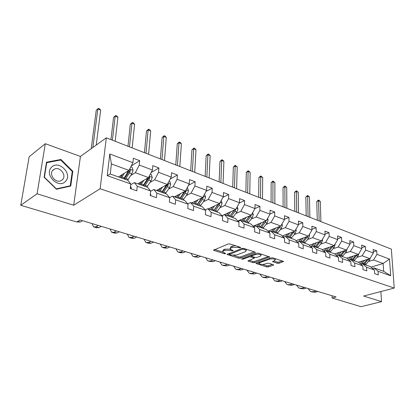 <?xml version="1.0" encoding="UTF-8"?>
<svg xmlns="http://www.w3.org/2000/svg" width="415" height="415" viewBox="0 0 415 415"><rect width="100%" height="100%" fill="white"/><g stroke="black" fill="none" stroke-linecap="round" stroke-linejoin="round"><path stroke-width="0.62" d="M240.607 247.812L240.508 247.361L230.055 243.968L228.229 243.979L213.435 250.214L224.245 253.7L225.475 253.695L225.651 253.441L222.663 252.061L223.467 250.873L224.665 250.401L230.367 250.37L232.945 250.79L233.131 250.525L230.164 249.135L230.994 247.9L232.229 247.413L238.003 247.387L240.607 247.812M277.319 263.281L279.03 263.276L283.59 261.445L272.738 257.829L270.995 257.84L255.884 263.463L266.7 266.933L268.381 266.928L273.355 265.221L273.651 264.869L273.298 264.661L268.853 263.255L267.146 263.26L264.671 264.122C262.254 264.656 260.407 264.469 259.147 263.567L259.904 262.622L269.672 259.162C272.131 258.607 273.999 258.789 275.269 259.707L274.46 260.703L272.51 261.647L277.319 263.281L277.319 262.114L279.025 262.109L282.366 260.957M363.639 296.035L381.546 301.643L361.112 306.69L332.114 298.048L336.103 296.974L80.173 219.992L76.754 221.984L20.75 205.3L37.096 193.779L73.699 205.238L100.139 188.752L394.25 288.062L363.639 296.035M255.069 252.678L255.355 252.289L254.971 252.061L243.73 248.409L241.929 248.419L227.021 254.457L238.599 258.177L240.332 258.166L255.069 252.678L255.08 252.097M258.483 253.202L269.709 256.947L254.587 262.617L252.88 262.628L247.911 260.973L254.374 258.099L250.904 256.895L249.161 256.901L243.014 259.168L241.53 259.017L256.709 253.207L258.483 253.202M381.546 301.643L380.877 291.548M73.699 205.238L80.422 156.445L45.297 143.709L37.096 193.779M45.297 143.709L29.18 156.735L20.75 205.3M372.447 268.323L374.019 267.862L383.668 271.296L390.712 275.752L378.081 271.291L378.314 274.927L374.657 273.656L374.429 270.004L366.575 267.229L366.787 270.912L363.011 269.6L362.809 265.896L354.701 263.037L354.887 266.767L350.991 265.413L350.815 261.663L342.442 258.706L342.603 262.488L338.578 261.087L338.427 257.29L329.78 254.234L329.909 258.068L325.754 256.62L325.63 252.771L316.692 249.612L316.79 253.503L312.495 252.004L312.402 248.097L303.158 244.834L303.225 248.777L298.779 247.226L298.722 243.268L289.156 239.891L289.188 243.89L284.581 242.282L284.565 238.267L274.657 234.771L274.652 238.827L269.885 237.167L269.906 233.095L259.64 229.469L259.593 233.583L254.649 231.861L254.711 227.726L244.072 223.97L243.979 228.146L238.853 226.362L238.962 222.165L227.923 218.269L227.783 222.502L222.466 220.65L222.622 216.397L211.162 212.35L210.976 216.651L205.446 214.726L205.658 210.405L193.753 206.203L193.509 210.566L187.767 208.569L188.031 204.185L175.659 199.812L175.353 204.242L169.377 202.162L169.704 197.711L156.834 193.167L156.46 197.665L150.246 195.501L150.635 190.978L137.23 186.247L136.794 190.817L130.315 188.56L130.777 183.964L107.231 175.649L109.773 153.986L132.919 162.68L133.365 158.25L139.689 160.657L139.264 165.066L152.45 170.02L152.829 165.652L158.904 167.961L158.546 172.308L171.219 177.07L171.53 172.765L177.371 174.99L177.075 179.27L189.261 183.845L189.52 179.607L195.138 181.744L194.9 185.967L206.623 190.371L206.826 186.19L212.241 188.249L212.055 192.41L223.348 196.653L223.498 192.534L228.712 194.516L228.577 198.619L239.46 202.707L239.569 198.645L244.596 200.559L244.502 204.6L255.002 208.543L255.064 204.538L259.915 206.385L259.868 210.369L269.999 214.176L270.015 210.229L274.699 212.008L274.694 215.94L284.477 219.613L284.457 215.717L288.98 217.439L289.011 221.32L298.463 224.868L298.411 221.024L302.784 222.689L302.846 226.517L311.987 229.952L311.898 226.154L316.126 227.768L316.225 231.544L325.064 234.864L324.945 231.119L329.038 232.675L329.168 236.405L337.722 239.616L337.577 235.922L341.54 237.432L341.695 241.11L349.98 244.222L349.804 240.576L353.642 242.033L353.824 245.664L361.854 248.684L361.652 245.083L365.371 246.494L365.579 250.084L373.36 253.005L373.137 249.451L376.747 250.821L376.976 254.364L389.488 259.064L390.712 275.752M374.019 267.862L378.081 271.291M100.139 188.752L106.318 137.811L391.335 249.104L394.25 288.062M356.999 257.388L362.098 255.78L369.9 258.638L358.212 262.238M369.9 258.638L373.36 253.005M362.098 255.78L365.579 250.084M360.915 264.272L362.539 263.779L370.377 266.565L374.429 270.004M362.539 263.779L366.575 267.229M345.218 253.124L350.312 251.464L358.363 254.411L346.675 258.13M358.363 254.411L361.854 248.684M350.312 251.464L353.824 245.664M349.015 260.096L350.701 259.562L358.788 262.441L362.809 265.896M350.701 259.562L354.701 263.037M333.058 248.73L338.152 247.008L346.458 250.053L334.646 253.944M346.458 250.053L349.98 244.222M338.152 247.008L341.695 241.11M336.731 255.785L338.479 255.215L346.826 258.187L350.815 261.663M338.479 255.215L342.442 258.706M320.51 244.191L325.593 242.412L334.168 245.55L322.165 249.648M334.168 245.55L337.722 239.616M325.593 242.412L329.168 236.405M324.042 251.34L325.858 250.722L334.48 253.793L338.427 257.29M325.858 250.722L329.78 254.234M307.546 239.502L312.62 237.66L321.48 240.902L309.268 245.229M321.48 240.902L325.064 234.864M312.62 237.66L316.225 231.544M310.928 246.749L312.817 246.085L321.724 249.254L325.63 252.771M312.817 246.085L316.692 249.612M294.152 234.657L299.21 232.748L308.371 236.104L295.942 240.674M308.371 236.104L311.987 229.952M299.21 232.748L302.846 226.517M297.368 242.007L299.334 241.286L308.542 244.565L312.402 248.097M299.334 241.286L303.158 244.834M280.301 229.645L285.344 227.669L294.816 231.139L282.159 235.979M294.816 231.139L298.463 224.868M285.344 227.669L289.011 221.32M283.341 237.105L285.39 236.327L294.915 239.714L298.722 243.268M285.39 236.327L289.156 239.891M265.979 224.468L270.995 222.409L280.799 226.004L267.898 231.139M280.799 226.004L284.477 219.613M270.995 222.409L274.694 215.94M268.821 232.037L270.959 231.191L280.82 234.698L284.565 238.267M270.959 231.191L274.657 234.771M251.148 219.104L256.138 216.967L266.29 220.687L253.134 226.149M266.29 220.687L269.999 214.176M256.138 216.967L259.868 210.369M253.778 226.798L256.008 225.874L266.223 229.505L269.906 233.095M256.008 225.874L259.64 229.469M235.787 213.549L240.747 211.328L251.262 215.183L237.831 221.008M251.262 215.183L255.002 208.543M240.747 211.328L244.502 204.6M238.184 221.371L240.524 220.36L251.106 224.126L254.711 227.726M240.524 220.36L244.072 223.97M219.867 207.791L224.785 205.487L235.694 209.482L221.968 215.707M213.886 210.592L213.616 210.716M235.694 209.482L239.46 202.707M224.785 205.487L228.577 198.619M222.015 215.753L224.463 214.648L235.44 218.549L238.962 222.165M224.463 214.648L227.923 218.269M203.36 201.82L208.231 199.423L219.545 203.568L208.325 208.906M219.545 203.568L223.348 196.653M208.231 199.423L212.055 192.41M205.228 209.938L207.796 208.714L219.187 212.771L222.622 216.397M207.796 208.714L211.162 212.35M186.226 195.621L191.05 193.125L202.795 197.431L191.683 202.982M202.795 197.431L206.623 190.371M191.05 193.125L194.9 185.967M187.793 203.915L190.49 202.562L202.323 206.769L205.658 210.405M190.49 202.562L193.753 206.203M168.433 189.188L173.195 186.589L185.401 191.061L174.414 196.84M185.401 191.061L189.261 183.845M173.195 186.589L177.075 179.27M169.668 197.67L172.516 196.16L184.805 200.538L188.031 204.185M172.516 196.16L175.659 199.812M149.945 182.501L154.639 179.788L167.328 184.436L156.486 190.459M167.328 184.436L171.219 177.07M154.639 179.788L158.546 172.308M150.609 191.305L153.815 189.51L166.602 194.059L169.704 197.711M153.815 189.51L156.834 193.167M130.715 175.545L135.332 172.718L148.534 177.553L137.858 183.829M148.534 177.553L152.45 170.02M135.332 172.718L139.264 165.066M130.699 184.763L134.361 182.584L147.667 187.321L150.635 190.978M134.361 182.584L137.23 186.247M109.773 153.986L111.396 163.951L128.977 170.389L118.488 176.94M128.977 170.389L132.919 162.68M80.422 156.445L106.318 137.811M332.031 295.75L332.114 298.048M383.668 271.296L383.133 263.489L373.521 259.966L368.427 261.517M370.989 267.084L383.133 263.489L389.488 259.064M111.396 163.951L110.234 174.004L127.955 180.307L130.777 183.964M110.234 174.004L107.231 175.649M373.521 259.966L376.976 254.364M131.228 165.984L139.689 160.657M151.112 172.593L158.904 167.961M170.181 179.031L177.371 174.99M188.488 185.292L195.138 181.744M206.084 191.372L212.241 188.249M223.005 197.275L228.712 194.516M239.299 203.002L244.596 200.559M254.997 208.553L259.915 206.385M269.999 213.995L274.699 212.008M284.472 219.27L288.98 217.439M298.458 224.375L302.784 222.689M311.971 229.324L316.126 227.768M325.044 234.122L329.038 232.675M337.691 238.775L341.54 237.432M349.933 243.283L353.642 242.033M361.797 247.662L365.371 246.494M373.293 251.91L376.747 250.821M72.827 171.296L60.938 159.469L46.501 162.192L44.083 177.226L56.44 189.25L70.742 186.044L72.827 171.296L72.226 171.717M235.57 245.758L232.265 246.194L232.229 247.413M230.185 248.435L231.036 246.681L232.265 246.194M230.128 249.078L224.712 249.192L224.665 250.401M222.689 251.376L223.509 249.669L224.712 249.192M214.597 249.472L222.616 251.983M233.578 255.412L238.63 256.994L240.358 256.989L254.193 251.806M228.203 253.731L229.324 254.084M243.621 249.202L242.365 249.208L229.313 254.426L230.989 255.028L236.592 255.002L245.41 251.656L246.297 250.416L243.621 249.202L243.641 248.383M246.028 250.146L246.354 249.259M268.515 256.46L254.603 261.455L254.587 262.617M249.119 260.278L252.896 261.46L254.603 261.455M251.672 255.946L250.271 255.593M260.35 256.19L261.128 255.173C259.8 254.213 257.891 254.022 255.401 254.597L251.947 255.873L251.666 256.247L252.05 256.47L255.147 257.456L256.89 257.45L260.35 256.19M261.134 254.509L261.196 254.084M273.724 260.962L277.319 262.114M275.269 259.022L275.337 258.675M259.095 262.067L259.152 263.089M262.415 264.438L266.705 265.782L268.386 265.776L272.427 264.386M257.103 262.778L259.074 263.395M60.004 160.164L60.938 159.469M122.529 174.414L120.314 177.589M124.386 173.257L121.315 177.947M130.792 166.84L132.074 167.312L133.065 170.399L131.83 173.828L127.644 180.198M120.864 176.915L120.77 175.514M128.816 170.487L123.732 178.803M125.247 179.342L129.433 172.956L130.476 170.565L129.496 169.408M130.476 170.565L129.335 171.276L124.235 178.984M96.213 145.084L100.669 110.167L97.852 108.995L96.249 110.266L91.217 148.674M92.851 147.501L97.852 108.995L98.402 108.31L99.527 108.782L100.669 110.167M96.249 110.266L98.402 108.31M130.896 188.763L131.285 188.197L130.621 185.858M76.879 221.916L80.204 222.061L82.549 220.707M141.977 181.412L139.751 184.504M143.865 180.302L140.789 184.877M150.339 174.082L151.288 174.435L152.269 177.464L151.06 180.826L146.874 187.041M139.897 184.343L139.762 182.714M148.119 177.796L143.113 185.702M144.57 186.221L148.762 179.991L149.789 177.646L149.078 176.51M149.789 177.646L148.627 178.326L143.523 185.847M115.173 141.271L117.917 117.336L115.194 116.2L113.56 117.424L110.945 139.622M112.392 140.187L115.194 116.2L115.681 115.51L116.771 115.961L117.917 117.336M113.56 117.424L115.681 115.51M160.667 188.135L158.437 191.154M162.587 187.072L159.516 191.538M169.118 181.044L169.761 181.282L170.736 184.255L169.553 187.554L165.362 193.618M158.193 191.066L158.042 189.598M166.68 184.8L161.746 192.332M163.147 192.83L167.338 186.75L168.35 184.452L167.873 183.409M168.35 184.452L167.178 185.106L162.068 192.446M132.167 147.906L134.579 124.261L131.949 123.167L130.289 124.35L127.981 146.272M129.48 146.858L131.949 123.167L132.385 122.467L133.433 122.907L134.579 124.261M130.289 124.35L132.385 122.467M150.391 195.553L150.759 194.993L150.453 193.105M92.031 223.561L93.567 226.886L95.932 226.766L98.324 225.449M94.496 227.166L96.503 227.762L98.884 227.643L101.281 226.341M169.419 201.607L169.47 200.896M109.98 228.956L111.619 232.265L114.052 232.177L116.485 230.916M112.579 232.55L114.452 233.111L116.895 233.028L119.338 231.772M51.47 167.323C43.767 174.741 58.889 189.448 65.612 181.231C72.967 173.869 58.448 159.422 51.47 167.323M52.907 170.124C48.628 174.144 55.065 183.145 60.59 180.909L62.577 179.628C66.763 175.555 60.346 166.664 54.806 168.91L52.907 170.124M72.257 171.483L70.228 185.775L56.373 188.872L44.41 177.231L46.745 162.675L60.73 160.024L72.257 171.483M69.367 186.351L70.228 185.775M46.376 162.955L46.745 162.675M178.652 194.609L176.422 197.55M180.598 193.587L177.527 197.945M187.181 187.736L187.538 187.871L188.503 190.791L187.341 194.028L183.155 199.947M175.794 197.327L175.654 196.186M184.535 191.517L179.674 198.707M181.023 199.19L185.215 193.25L186.21 191.004L185.92 190.091M186.21 191.004L185.023 191.631L179.913 198.795M148.591 154.318L150.697 130.958L148.15 129.9L146.464 131.041L144.446 152.704M145.992 153.306L148.15 129.9L148.534 129.195L149.55 129.62L150.697 130.958M146.464 131.041L148.534 129.195M127.312 234.169L129.044 237.458L131.534 237.401L134.009 236.187M130.03 237.754L131.778 238.272L134.278 238.22L136.763 237.012M195.973 200.839L193.738 203.713M197.939 199.859L194.868 204.118M204.559 194.179L205.607 197.084L204.476 200.258L200.289 206.048M192.757 203.366L192.638 202.504M201.726 197.965L196.938 204.854M198.24 205.316L202.421 199.511L203.407 197.307L203.262 196.57M203.407 197.307L202.204 197.908L197.104 204.911M164.47 160.522L166.291 137.438L163.821 136.416L162.12 137.521L160.372 158.919M161.959 159.542L163.821 136.416L164.158 135.705L165.144 136.115L166.291 137.438M162.12 137.521L164.158 135.705M144.047 239.206L145.867 242.474L148.414 242.443L150.925 241.276M146.879 242.775L148.513 243.257L151.065 243.237L153.586 242.075M212.656 206.846L210.426 209.653M214.643 205.897L211.577 210.063M221.216 200.528L222.092 203.143L220.982 206.265L216.806 211.92M209.119 209.186L209.02 208.574M218.295 204.164L213.575 210.773M214.825 211.219L219.001 205.544L219.94 202.852M219.976 203.386L218.762 203.962L213.668 210.804M179.835 166.519L181.381 143.715L178.995 142.724L177.272 143.787L175.778 164.937M177.407 165.575L178.995 142.724L179.285 142.003L180.24 142.402L181.381 143.715M177.272 143.787L179.285 142.003M160.221 244.072L162.125 247.319L164.724 247.319L167.266 246.188M163.162 247.625L164.682 248.077L167.287 248.082L169.834 246.961M228.743 212.63L226.512 215.375M230.745 211.723L227.69 215.795M237.224 206.727L237.987 208.989L236.898 212.055L232.732 217.59M224.904 214.804L224.837 214.41M234.268 210.13L229.614 216.48M230.823 216.91L234.989 211.365L235.969 208.978M234.651 209.954L229.645 216.49M194.713 172.329L195.999 149.789L193.686 148.829L191.948 149.862L190.693 170.757M192.358 171.411L193.686 148.829L193.935 148.108L194.858 148.492L195.999 149.789M191.948 149.862L193.935 148.108M175.867 248.777L177.843 252.004L180.489 252.03L183.062 250.94M178.901 252.315L180.318 252.735L182.963 252.766L185.541 251.687M244.269 218.217L242.038 220.899M246.282 217.346L243.232 221.325M252.662 212.693L253.321 214.633L252.253 217.647L248.103 223.057M239.548 220.266L240.197 220.495L240.109 220.023M249.674 215.873L245.089 221.984M246.256 222.404L250.411 216.972L251.314 215.095M249.96 215.748L245.265 221.781M238.739 221.133L238.578 220.687M209.119 177.952L210.166 155.677L207.925 154.748L206.167 155.744L205.14 176.401M206.841 177.065L207.925 154.748L208.133 154.022L209.03 154.396L210.166 155.677M206.167 155.744L208.133 154.022M191.004 253.332L193.053 256.532L195.735 256.584L198.334 255.536M194.127 256.854L198.131 257.3L200.736 256.257M259.251 223.607L257.025 226.232M261.279 222.767L258.239 226.663M267.566 218.44L268.126 220.075L267.078 223.037L262.939 228.338M255.054 226.268L254.867 225.433M264.552 221.408L260.034 227.301M261.16 227.705L265.299 222.393L266.134 220.754M264.723 221.335L260.568 226.663M253.721 226.735L253.415 226.035M223.078 183.404L223.898 161.388L221.724 160.486L219.955 161.451L219.136 181.869M220.868 182.543L221.724 160.486L221.895 159.754L222.767 160.117L223.898 161.388M219.955 161.451L221.895 159.754M205.658 257.736L207.77 260.916L210.488 260.994L213.113 259.977M208.864 261.243L212.807 261.689L215.437 260.677M273.724 228.821L271.509 231.383M275.762 228.006L272.733 231.824M281.961 223.981L282.433 225.34L281.401 228.25L277.277 233.438M269.46 231.783L269.133 230.647M278.921 226.751L274.465 232.442M275.555 232.825L280.473 226.134M278.973 226.73L278.766 227M236.612 188.69L237.219 166.923L235.113 166.047L233.329 166.98L232.711 187.165M234.47 187.855L235.113 166.047L235.248 165.315L237.219 166.923M233.329 166.98L235.248 165.315M287.714 233.853L285.504 236.368M289.763 233.069L286.744 236.809M295.874 229.319L296.258 230.424L295.247 233.287L291.138 238.371M283.424 237.069L282.937 235.679M292.814 231.902L288.42 237.406M289.473 237.779L294.328 231.326M249.742 193.815L250.146 172.298L248.097 171.447L246.308 172.35L245.877 192.306M247.662 193.006L248.097 171.447L248.201 170.71L250.146 172.298M246.308 172.35L248.201 170.71M301.249 238.724L298.478 241.603M303.303 237.966L300.294 241.629M309.325 234.475L309.626 235.341L308.636 238.158L304.543 243.143M296.507 241.198L296.3 240.539M306.244 236.882L301.918 242.204M302.934 242.568L307.728 236.337M262.477 198.79L262.695 177.511L260.708 176.686L258.908 177.563L258.654 197.296M260.464 198.002L260.776 175.95L262.695 177.511M258.908 177.563L260.776 175.95M314.342 243.434L310.835 246.66M316.401 242.702L313.408 246.292M322.341 239.455L322.569 240.098L321.594 242.874L317.522 247.76M319.239 241.696L314.975 246.852M315.96 247.205L320.696 241.182M274.849 203.62L274.886 182.579L272.956 181.775L271.145 182.626L271.057 202.141M272.888 202.852L272.992 181.039L274.886 182.579M271.145 182.626L272.992 181.039M327.015 247.994L323.726 251.054M329.079 247.288L326.102 250.81M334.941 244.264L335.097 244.71L334.137 247.439L330.086 252.227M331.824 246.354L327.617 251.35M328.576 251.692L333.25 245.867M286.858 208.309L286.729 187.502L284.851 186.724L283.035 187.549L283.108 206.846M284.96 207.567L284.861 185.982L286.729 187.502M283.035 187.549L284.861 185.982M339.294 252.413L336.202 255.318M341.358 251.729L338.313 255.272M347.142 248.917L346.286 251.858L342.256 256.558M344.014 250.857L339.869 255.707M340.793 256.039L345.41 250.395M298.53 212.869L298.24 192.285L296.414 191.528L294.593 192.332L294.816 211.417M296.683 212.143L296.398 190.791L298.24 192.285M294.593 192.332L296.398 190.791M219.857 262.01L222.025 265.164L224.774 265.263L227.42 264.282M223.135 265.496L227.021 265.932L229.671 264.962M233.614 266.145L235.834 269.283L238.615 269.397L241.276 268.453M236.96 269.615L240.793 270.046L243.455 269.107M246.951 270.16L249.223 273.272L252.03 273.407L254.706 272.489M250.364 273.61L254.141 274.035L256.818 273.127M259.889 274.05L262.207 277.137L265.04 277.293L267.727 276.406M263.359 277.485L267.084 277.905L269.776 277.023M272.448 277.827L274.803 280.893L277.656 281.064L280.358 280.208M275.97 281.24L279.643 281.655L282.345 280.805M284.638 281.495L287.035 284.54L289.903 284.721L292.617 283.896M288.207 284.887L291.833 285.297L294.546 284.477M351.194 256.693L348.278 259.453M353.264 256.034L349.881 259.821M358.965 253.42L358.067 256.143L354.052 260.76M355.821 255.22L351.738 259.935M352.636 260.252L357.196 254.784M309.875 217.299L309.434 196.938L307.66 196.202L305.834 196.98L306.197 215.862M308.08 216.594L307.619 195.465L309.434 196.938M305.834 196.98L307.619 195.465M296.476 285.058L298.909 288.077L301.798 288.275L304.517 287.476M300.092 288.43L303.671 288.835L306.394 288.036M362.731 260.843L359.976 263.468M364.801 260.21L361.055 264.231M370.403 257.824L369.485 260.298L365.496 264.827M367.275 259.448L363.25 264.028M364.121 264.339L368.624 259.033M320.909 221.605L320.323 201.467L318.601 200.751L316.769 201.503L317.268 220.183M319.161 220.92L318.533 200.009L320.323 201.467M316.769 201.503L318.533 200.009M307.987 288.518L310.451 291.517L313.351 291.729L316.074 290.951M311.639 291.87L315.172 292.274L317.9 291.501M238.028 246.557L238.003 247.387M231.036 246.681L230.994 247.9M231.726 249.996L231.7 250.795M230.398 249.384L230.367 250.37M223.509 249.669L223.467 250.873M224.271 252.927L224.245 253.7M213.907 249.752L213.875 250.468M239.362 246.992L239.341 247.817M240.358 256.989L240.332 258.166M238.63 256.994L238.599 258.177M227.462 254.016L227.441 254.696M242.386 248.31L242.365 249.208M229.526 253.223L229.495 254.172M245.032 248.834L245.016 249.654M269.413 256.75L269.408 257.326M252.896 261.46L252.88 262.628M248.305 260.573L248.295 261.196M254.006 257.093L253.996 257.876M250.925 255.707L250.904 256.895M249.176 256.003L249.161 256.901M243.034 258.275L243.014 259.168M255.417 253.69L255.401 254.597M251.962 254.966L251.947 255.873M272.863 261.258L272.863 261.855M269.677 258.306L269.672 259.162M259.915 261.777L259.904 262.622M273.355 264.682L273.355 265.221M268.386 265.776L268.381 266.928M266.705 265.782L266.7 266.933M256.263 263.074L256.252 263.675M283.274 261.253L283.274 261.818M279.025 262.109L279.03 263.276M133.039 170.321L129.646 169.071M124.334 177.926L121.922 177.065M128.251 179.322L125.854 178.471M127.919 172.407L126.544 171.909M131.83 173.828L129.433 172.956M130.377 187.948L131.249 188.254M77.833 221.356L80.204 222.061M152.248 177.387L149.203 176.266M143.72 184.846L141.396 184.016M147.481 186.19L145.177 185.365M147.299 179.456L146.064 179.005M151.06 180.826L148.762 179.991M170.71 184.177L167.992 183.181M162.353 191.497L160.123 190.698M165.969 192.788L163.754 192M165.933 186.236L164.817 185.832M169.553 187.554L167.338 186.75M150.297 194.9L150.723 195.045M95.932 226.766L98.884 227.643M114.052 232.177L116.895 233.028M188.477 190.713L186.06 189.826M180.281 197.898L178.134 197.13M183.762 199.138L181.635 198.38M183.861 192.762L182.859 192.394M187.341 194.028L185.215 193.25M131.534 237.401L134.278 238.22M205.586 197.011L203.449 196.222M197.545 204.056L195.475 203.319M200.901 205.254L198.847 204.522M201.119 199.039L200.227 198.712M204.476 200.258L202.421 199.511M148.414 242.443L151.065 243.237M222.072 203.075L220.199 202.385M214.182 209.995L212.19 209.285M217.413 211.147L215.437 210.441M217.751 205.088L216.952 204.803M220.982 206.265L219.001 205.544M164.724 247.319L167.287 248.082M237.966 208.921L236.337 208.325M230.221 215.722L228.297 215.032M233.339 216.832L231.43 216.153M233.78 210.924L233.074 210.67M236.898 212.055L234.989 211.365M180.489 252.03L182.963 252.766M253.3 214.56L251.9 214.047M245.696 221.242L243.838 220.583M248.704 222.321L246.863 221.662M249.244 216.552L248.632 216.324M252.253 217.647L250.411 216.972M195.735 256.584L198.131 257.3M268.106 220.007L266.923 219.577M260.636 226.574L258.846 225.936M254.504 225.584L254.924 225.734M263.546 227.612L261.766 226.979M264.173 221.984L263.639 221.786M267.078 223.037L265.299 222.393M210.488 260.994L212.807 261.689M282.408 225.272L281.427 224.909M275.072 231.731L273.34 231.108M277.879 232.732L276.162 232.115M278.595 227.228L278.138 227.062M281.401 228.25L279.684 227.622M296.232 230.356L295.439 230.066M289.022 236.706L287.346 236.109M291.74 237.676L290.075 237.084M292.534 232.301L292.144 232.161M295.247 233.287L293.587 232.68M309.606 235.279L308.988 235.051M302.514 241.525L300.896 240.944M305.144 242.464L303.536 241.888M306.011 237.204L305.689 237.09M308.636 238.158L307.027 237.572M322.543 240.036L322.092 239.87M315.571 246.183L314.005 245.623M318.118 247.091L316.557 246.536M319.052 241.95L318.793 241.857M321.594 242.874L320.038 242.308M335.076 244.648L334.775 244.539M328.213 250.696L326.698 250.157M330.677 251.578L329.168 251.039M334.137 247.439L332.628 246.889M340.461 255.069L338.988 254.54M342.847 255.92L341.384 255.396M346.286 251.858L344.829 251.329M224.774 265.263L227.021 265.932M238.615 269.397L240.793 270.046M252.03 273.407L254.141 274.035M265.04 277.293L267.084 277.905M277.656 281.064L279.643 281.655M289.903 284.721L291.833 285.297M352.33 259.302L350.903 258.794M354.643 260.132L353.227 259.624M358.067 256.143L356.651 255.63M301.798 288.275L303.671 288.835M363.836 263.411L362.456 262.918M366.082 264.215L364.707 263.722M369.485 260.298L368.115 259.8M313.351 291.729L315.172 292.274M229.35 253.285L229.319 254.281M246.318 249.249L246.297 250.416M254.39 257.217L254.374 258.099M261.139 254.063L261.128 255.173M251.687 255.069L251.672 256.05M275.269 258.654L275.269 259.707M52.534 170.575L54.806 168.91"/></g></svg>
